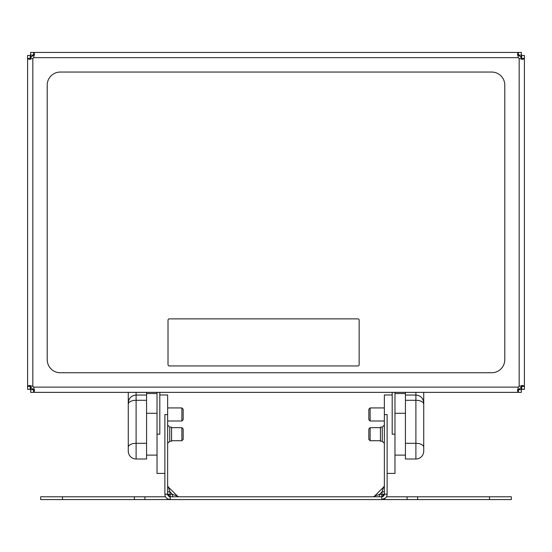 <?xml version="1.0" encoding="UTF-8"?>
<svg xmlns="http://www.w3.org/2000/svg" width="552" height="552" viewBox="0 0 552 552"><rect width="100%" height="100%" fill="white"/><g stroke="black" fill="none" stroke-linecap="round" stroke-linejoin="round"><path stroke-width="0.83" d="M159.804 394.97L167.642 394.97L167.642 414.58L164.875 414.58L164.875 494.171L167.642 494.171A2.615 2.615 0 0 0 168.415 496.027M394.97 392.355L394.97 434.189L392.196 434.189L392.196 392.355M394.97 434.189L394.97 473.416L387.124 473.416M405.43 393.541L394.97 393.541L394.97 392.679M157.03 392.355L157.03 473.416L164.875 473.416M157.03 434.189L159.804 434.189L159.804 392.355M146.57 393.541L157.03 393.541L157.03 392.679M167.642 414.58L167.642 494.171L170.03 494.399L170.03 491.963L168.408 487.099A2.615 2.615 0 0 1 167.642 485.249A2.615 2.615 0 0 0 168.408 487.099L177.337 496.02L172.472 494.399L170.03 494.399L170.257 496.786L167.642 494.171M167.325 494.337L164.875 494.171C164.993 497.276 166.787 499.077 170.257 499.56L170.257 496.786L381.742 496.786L384.358 494.171L384.358 414.58L387.124 414.58L387.124 494.171L384.358 494.171A2.615 2.615 0 0 1 383.585 496.027M387.124 494.171C387.007 497.276 385.213 499.077 381.742 499.56L144.907 499.56L144.907 496.786L165.538 496.786M384.289 498.918L385.531 498.001L381.742 499.56L381.742 496.786A2.615 2.615 0 0 0 382.978 496.476M511.324 496.786L511.324 499.56L511.324 496.786L489.507 496.786L489.507 499.56L511.324 499.56M381.742 499.56L489.507 499.56M417.595 499.56L417.595 496.786L489.507 496.786M144.907 496.786L40.675 496.786L40.675 499.56L144.907 499.56M386.462 496.786L407.093 496.786L407.093 499.56M417.595 496.786L407.093 496.786M384.358 491.735L381.97 491.963L379.528 494.399L374.663 496.02L383.592 487.099L381.97 491.963L381.97 494.399L379.528 494.399L379.3 496.786M384.358 485.249A2.615 2.615 0 0 1 383.592 487.099L374.663 496.02A2.615 2.615 0 0 1 372.814 496.786A2.615 2.615 0 0 0 374.663 496.02L383.592 487.099L374.663 496.02M169.022 496.476A2.615 2.615 0 0 0 170.257 496.786M172.7 496.786L172.472 494.399L170.03 491.963L167.642 491.735M179.186 496.786A2.615 2.615 0 0 1 177.337 496.02M166.469 498.001L167.711 498.918L166.469 498.001M170.099 497.104L170.257 499.56M169.74 427.131L169.74 441.255L171.569 441.255L171.569 427.131L169.74 427.131L167.642 425.04M382.26 441.255L380.431 441.255L380.431 427.131L382.26 427.131L382.26 441.255L384.358 443.346M392.196 394.97L384.358 394.97L384.358 414.58M405.43 392.355L405.43 458.995L415.891 458.995A7.845 7.845 0 0 0 423.736 451.15L423.736 404.202A7.845 3.919 180 0 0 415.891 400.283L415.891 458.995M405.43 443.304L415.891 443.304A7.845 3.919 -0 0 1 423.736 447.223L423.736 451.15M368.826 434.189L368.826 439.42L370.13 440.731L370.13 427.655L368.826 428.959L368.826 434.189M146.57 392.355L146.57 458.995L136.109 458.995A7.845 7.845 0 0 1 128.264 451.15L128.264 404.202L128.264 451.15M128.264 404.202L128.264 402.891L128.264 404.202A7.845 3.919 -0 0 1 136.109 400.283L136.109 392.355M146.57 458.995L136.109 458.995L136.109 400.283L146.57 400.283M183.174 439.42L183.174 428.959L181.87 427.655L181.87 440.731L183.174 439.42M517.61 389.464L521.385 389.74L521.385 392.355L33.596 392.355L33.596 389.74L34.39 389.464M518.404 389.74L518.404 392.355L517.466 390.823L518.404 387.124A4.444 4.444 0 0 1 519.17 386.365L522.868 385.42L524.4 386.365L521.785 386.365L521.509 385.565M30.898 387.097L30.615 392.355L33.596 392.355L34.534 390.823L33.596 387.124A4.444 4.444 0 0 0 32.83 386.365L29.132 385.42L27.6 386.365L27.6 389.339L30.215 389.339L30.215 386.365L27.6 386.365L27.6 58.436L30.215 58.436L30.491 59.23M30.615 389.74L33.596 389.74M521.385 389.74L521.102 387.097M521.509 59.23L521.785 55.455L524.4 55.455L524.4 389.339L521.785 389.339L521.785 386.365M521.785 58.436L524.4 58.436L522.868 59.374L519.17 58.436A4.444 4.444 0 0 1 518.404 57.67L517.466 53.972L518.404 52.44L518.404 55.055L517.61 55.331M34.39 55.331L30.615 55.055L30.615 52.44L521.385 52.44L521.385 55.055L521.385 52.44M33.596 55.055L33.596 52.44L34.534 53.972L33.596 57.67A4.444 4.444 0 0 1 32.83 58.436L29.132 59.374L27.6 58.436L27.6 55.455L30.215 55.455L30.215 58.436M30.615 55.055L30.898 57.698M521.102 57.698L521.385 55.055L518.404 55.055M30.491 385.565L30.215 386.365M521.385 389.712L518.073 389.712M33.927 389.712L30.615 389.712M30.215 58.07L30.705 58.07M30.215 386.724L30.705 386.724M30.615 55.083L33.927 55.083M518.073 55.083L521.385 55.083M521.295 386.724L521.785 386.724M521.785 58.07L521.295 58.07M517.762 389.602A5.23 5.23 0 0 0 521.647 385.717M30.353 385.717A5.23 5.23 0 0 0 34.238 389.602M34.238 55.193A5.23 5.23 0 0 0 30.353 59.078M521.647 59.078A5.23 5.23 0 0 0 517.762 55.193M128.264 392.355L128.264 431.416M181.87 420.997L183.174 419.692L183.174 409.232L181.87 407.928L181.87 420.997L167.642 420.997M423.736 427.496L423.736 392.355L423.736 427.496M370.13 407.928L368.826 409.232L368.826 419.692L370.13 420.997L370.13 407.928L384.358 407.928M491.715 72.05A13.075 13.075 0 0 1 504.79 85.125L504.79 359.669A13.075 13.075 0 0 1 491.715 372.745L60.285 372.745A13.075 13.075 0 0 1 47.21 359.669L47.21 85.125A13.075 13.075 0 0 1 60.285 72.05L491.715 72.05M169.319 365.948A1.304 1.304 0 0 1 168.008 364.637L168.008 320.188A1.304 1.304 0 0 1 169.319 318.883L357.841 318.883A1.304 1.304 0 0 1 359.152 320.188L359.152 364.637A1.304 1.304 0 0 1 357.841 365.948L169.319 365.948M62.493 496.786L62.493 499.56M134.405 496.786L134.405 499.56M381.742 496.786L381.97 494.399L384.358 494.171M415.891 392.355L415.891 400.283L405.43 400.283M146.57 443.304L136.109 443.304A7.845 3.919 -0 0 0 128.264 447.223M32.83 58.436L32.83 386.365M518.404 57.67L33.596 57.67M519.17 386.365L519.17 58.436M33.596 387.124L518.404 387.124M169.74 441.255L167.642 443.346M382.26 427.131L384.358 425.04M405.43 395.053L415.891 395.053C420.652 395.515 423.267 398.13 423.736 402.891M405.43 413.276L394.97 413.276M405.43 455.11L394.97 455.11M380.431 427.655L370.13 427.655M380.431 440.731L370.13 440.731M146.57 395.053L136.109 395.053C131.348 395.515 128.733 398.13 128.264 402.891M146.57 455.11L157.03 455.11M146.57 413.276L157.03 413.276M171.569 440.731L181.87 440.731M171.569 427.655L181.87 427.655M167.642 407.928L181.87 407.928M384.358 420.997L370.13 420.997"/></g></svg>
